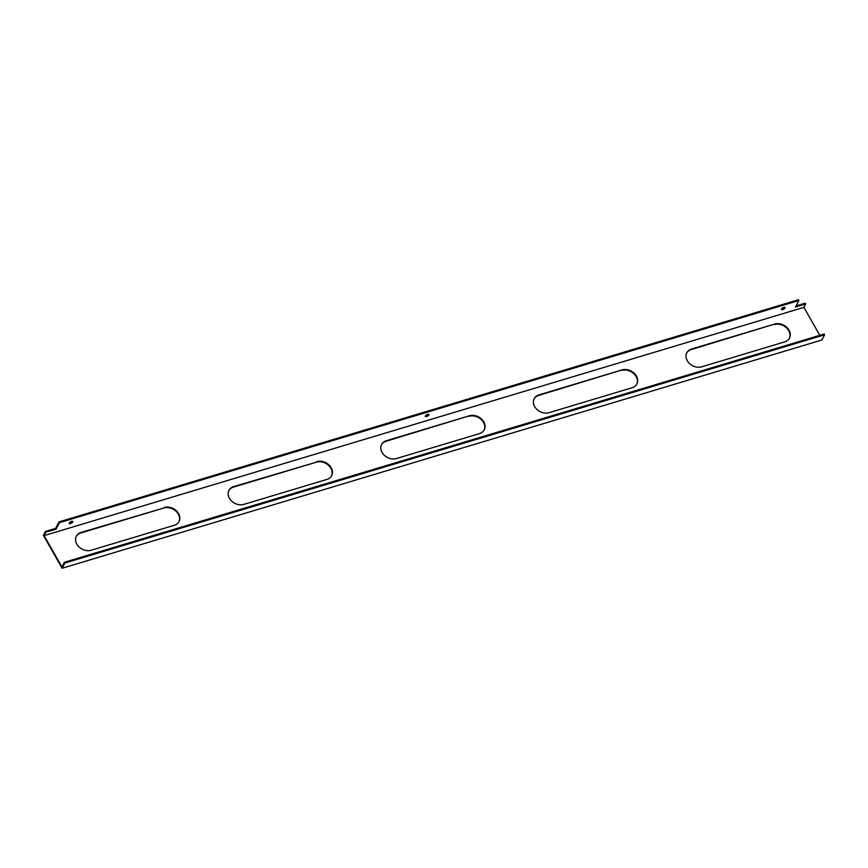 <?xml version="1.0" encoding="UTF-8"?>
<svg xmlns="http://www.w3.org/2000/svg" width="868" height="868" viewBox="0 0 868 868"><rect width="100%" height="100%" fill="white"/><g stroke="black" fill="none" stroke-linecap="round" stroke-linejoin="round"><path stroke-width="1.3" d="M774.603 324.079A11.089 8.799 -152.4 0 1 786.788 327.344A11.089 8.799 -152.4 0 1 789.489 338.119A11.089 8.799 -152.4 0 1 784.715 341.884L701.691 366.828A11.089 8.799 -152.4 0 1 689.507 363.551A11.089 8.799 -152.4 0 1 686.805 352.788A11.089 8.799 -152.4 0 1 691.579 349.023L774.603 324.079L691.308 349.544A11.089 8.799 27.6 0 0 686.675 353.048M789.348 338.368A11.089 8.799 27.6 0 0 786.386 327.746A11.089 8.799 27.6 0 0 774.332 324.599M316.744 461.635A11.089 8.799 -152.4 0 1 328.939 464.901A11.089 8.799 -152.4 0 1 331.63 475.675A11.089 8.799 -152.4 0 1 326.867 479.44L243.843 504.384A11.089 8.799 -152.4 0 1 231.658 501.107A11.089 8.799 -152.4 0 1 228.957 490.344A11.089 8.799 -152.4 0 1 233.731 486.579L316.473 462.156L233.449 487.1A11.089 8.799 27.6 0 0 228.827 490.604M331.489 475.924A11.089 8.799 27.6 0 0 328.527 465.302A11.089 8.799 27.6 0 0 316.473 462.156M621.987 369.931A11.089 8.799 -152.4 0 1 634.172 373.197A11.089 8.799 -152.4 0 1 636.873 383.971A11.089 8.799 -152.4 0 1 632.099 387.736L549.075 412.68A11.089 8.799 -152.4 0 1 536.891 409.403A11.089 8.799 -152.4 0 1 534.189 398.64A11.089 8.799 -152.4 0 1 538.963 394.875L621.987 369.931L538.692 395.396A11.089 8.799 27.6 0 0 534.059 398.9M636.732 384.22A11.089 8.799 27.6 0 0 633.77 373.598A11.089 8.799 27.6 0 0 621.716 370.452M164.128 507.487A11.089 8.799 -152.4 0 1 176.323 510.753A11.089 8.799 -152.4 0 1 179.014 521.516A11.089 8.799 -152.4 0 1 174.251 525.292L91.227 550.236A11.089 8.799 -152.4 0 1 79.042 546.959A11.089 8.799 -152.4 0 1 76.341 536.196A11.089 8.799 -152.4 0 1 81.104 532.431L163.857 508.008L80.832 532.941A11.089 8.799 27.6 0 0 76.21 536.457M178.873 521.776A11.089 8.799 27.6 0 0 175.911 511.154A11.089 8.799 27.6 0 0 163.857 508.008M469.371 415.783A11.089 8.799 -152.4 0 1 481.556 419.049A11.089 8.799 -152.4 0 1 484.257 429.823A11.089 8.799 -152.4 0 1 479.483 433.588L396.459 458.532A11.089 8.799 -152.4 0 1 384.274 455.255A11.089 8.799 -152.4 0 1 381.573 444.492A11.089 8.799 -152.4 0 1 386.347 440.727L469.371 415.783L386.076 441.248A11.089 8.799 27.6 0 0 381.443 444.752M484.116 430.072A11.089 8.799 27.6 0 0 481.143 419.45A11.089 8.799 27.6 0 0 469.1 416.304M56.051 529.176L45.874 532.225L45.44 531.455L55.617 528.395L56.051 529.176L59.447 522.666L798.896 300.512L798.451 299.742L59.013 521.896L59.447 522.666M55.617 528.395L59.013 521.896M796.054 305.937L805.233 303.182L805.667 303.963L795.489 307.022L798.896 300.512M805.667 303.963L803.898 307.348L819.793 335.33M45.44 531.455L43.4 535.361L62.095 568.258L64.807 563.061L824.6 334.788L824.155 334.017L64.373 562.28L61.921 566.967L44.116 535.61L45.874 532.225M824.6 334.788L821.877 339.996L62.095 568.258M803.898 307.348L44.116 535.61M425.407 416.011A2.051 0.792 -29.6 0 1 427.23 414.568A2.051 0.792 -29.6 0 1 428.911 414.481A2.051 0.792 -29.6 0 1 427.523 416.173A2.051 0.792 -29.6 0 1 425.353 416.51A2.051 0.792 -29.6 0 1 425.407 416.011M69.299 523.003A2.051 0.792 -29.6 0 1 71.122 521.549A2.051 0.792 -29.6 0 1 72.803 521.473A2.051 0.792 -29.6 0 1 71.415 523.165A2.051 0.792 -29.6 0 1 69.245 523.491A2.051 0.792 -29.6 0 1 69.299 523.003M781.515 309.03A2.051 0.792 -29.6 0 1 783.337 307.576A2.051 0.792 -29.6 0 1 785.019 307.489A2.051 0.792 -29.6 0 1 783.63 309.192A2.051 0.792 -29.6 0 1 781.46 309.518A2.051 0.792 -29.6 0 1 781.515 309.03M781.547 308.954A2.051 0.792 150.4 0 0 784.488 307.283M69.342 522.927A2.051 0.792 150.4 0 0 72.272 521.256M425.439 415.946A2.051 0.792 150.4 0 0 428.38 414.275M64.807 563.061L64.373 562.28"/></g></svg>
